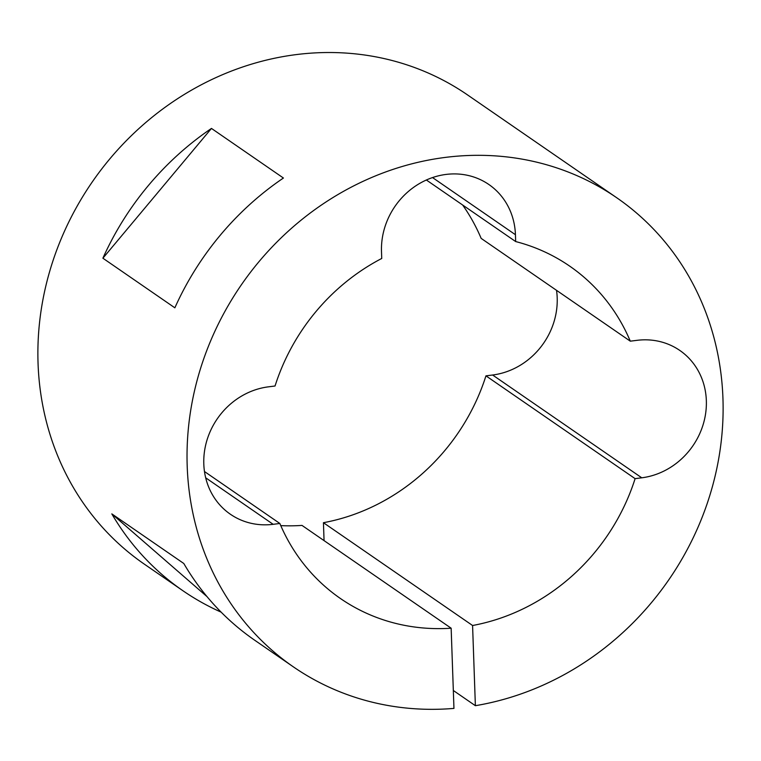 <?xml version="1.0" encoding="UTF-8"?>
<svg xmlns="http://www.w3.org/2000/svg" width="761" height="761" viewBox="0 0 761 761"><rect width="100%" height="100%" fill="white"/><g stroke="black" fill="none" stroke-linecap="round" stroke-linejoin="round"><path stroke-width="1.14" d="M462.631 205.004A201.884 184.019 124.6 0 1 481.152 238.383L630.298 341.175A201.884 184.019 124.6 0 0 569.647 266.103A201.884 184.019 124.6 0 0 515.673 241.56L515.435 234.711A71.22 64.913 124.6 0 0 488.885 184.523A71.22 64.913 124.6 0 0 417.542 184.714A71.22 64.913 124.6 0 0 381.499 251.615L381.737 258.464A201.884 184.019 124.6 0 0 275.044 385.998L268.376 386.845A71.22 64.913 124.6 0 0 203.805 464.029A71.22 64.913 124.6 0 0 230.355 514.217A71.22 64.913 124.6 0 0 273.17 524.319L279.848 523.473A201.884 184.019 124.6 0 0 340.5 598.555A201.884 184.019 124.6 0 0 451.149 628.206L302.003 525.413A201.884 184.019 124.6 0 1 280.771 525.623M102.897 258.207L174.859 307.815A284.88 259.672 124.6 0 1 283.425 178.026L211.463 128.428A284.88 259.672 124.6 0 0 102.897 258.207L211.463 128.428M451.149 628.206L453.956 708.396A284.88 259.672 -55.4 0 1 293.404 666.883A284.88 259.672 -55.4 0 1 187.196 466.122A284.88 259.672 -55.4 0 1 331.387 198.526A284.88 259.672 -55.4 0 1 616.743 197.765A284.88 259.672 -55.4 0 1 722.95 398.526A284.88 259.672 -55.4 0 1 475.378 705.694L453.328 690.493M206.982 596.595L111.819 513.884A284.88 259.672 124.6 0 0 182.849 590.688L144.257 564.091A284.88 259.672 -55.4 0 1 38.05 363.33A284.88 259.672 -55.4 0 1 182.24 95.724A284.88 259.672 -55.4 0 1 467.596 94.963L616.743 197.765M182.849 590.688A284.88 259.672 124.6 0 0 221.137 612.148M111.819 513.884L183.791 563.492A284.88 259.672 124.6 0 0 254.811 640.296L293.404 666.883M475.378 705.694L472.581 625.504A201.884 184.019 124.6 0 0 635.102 478.65L641.77 477.803A71.22 64.913 124.6 0 0 703.278 424.134A71.22 64.913 124.6 0 0 679.792 350.431A71.22 64.913 124.6 0 0 636.976 340.338L630.298 341.175M635.102 478.65L485.956 375.848L492.624 375.011A71.22 64.913 124.6 0 0 556.529 290.331M472.581 625.504L323.435 522.702A201.884 184.019 124.6 0 0 485.956 375.848M324.062 540.614L323.435 522.702M279.848 523.473L204.471 471.525M426.369 180.005L515.673 241.56M641.77 477.803L492.624 375.011M273.17 524.319L205.679 477.794M432.533 177.57L515.435 234.711"/></g></svg>
